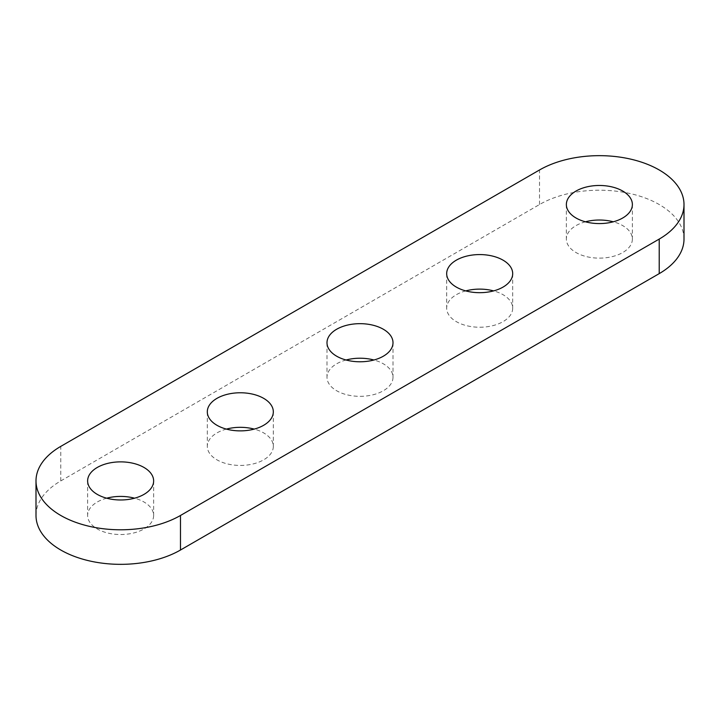 <?xml version="1.0" encoding="UTF-8"?>
<svg xmlns="http://www.w3.org/2000/svg" width="720" height="720" viewBox="0 0 720 720"><rect width="100%" height="100%" fill="white"/><g stroke="black" fill="none" stroke-linecap="round" stroke-linejoin="round"><path stroke-width="0.54" stroke-dasharray="3.6 2.7" d="M684 239.076A84.627 48.861 0 0 0 631.755 193.932A84.627 48.861 0 0 0 539.523 204.525L60.786 480.924A84.627 48.861 0 0 0 36 515.475M585.441 221.805A33.003 19.053 0 0 0 566.361 239.076A33.003 19.053 0 0 0 576.027 252.549A33.003 19.053 0 0 0 612 256.68A33.003 19.053 0 0 0 632.376 239.076A33.003 19.053 0 0 0 613.305 221.805M465.75 290.898A33.003 19.053 0 0 0 446.679 308.178A33.003 19.053 0 0 0 456.345 321.651A33.003 19.053 0 0 0 492.318 325.782A33.003 19.053 0 0 0 512.694 308.178A33.003 19.053 0 0 0 493.614 290.898M346.068 360A33.003 19.053 0 0 0 326.997 377.271A33.003 19.053 0 0 0 336.663 390.753A33.003 19.053 0 0 0 372.627 394.884A33.003 19.053 0 0 0 393.003 377.271A33.003 19.053 0 0 0 373.932 360M226.386 429.102A33.003 19.053 0 0 0 207.306 446.373A33.003 19.053 0 0 0 216.972 459.846A33.003 19.053 0 0 0 252.945 463.977A33.003 19.053 0 0 0 273.321 446.373A33.003 19.053 0 0 0 254.25 429.102M106.695 498.195A33.003 19.053 0 0 0 87.624 515.475A33.003 19.053 0 0 0 97.29 528.948A33.003 19.053 0 0 0 133.263 533.079A33.003 19.053 0 0 0 153.639 515.475A33.003 19.053 0 0 0 134.559 498.195M539.523 204.525L539.523 169.974M60.786 480.924L60.786 446.373M566.361 204.525L566.361 239.076M632.376 204.525L632.376 239.076M446.679 273.627L446.679 308.178M512.694 273.627L512.694 308.178M326.997 342.729L326.997 377.271M393.003 342.729L393.003 377.271M207.306 411.822L207.306 446.373M273.321 411.822L273.321 446.373M87.624 480.924L87.624 515.475M153.639 480.924L153.639 515.475"/><path stroke-width="1.08" d="M539.523 169.974L60.786 446.373A84.627 48.861 0 0 0 36 480.924A84.627 48.861 0 0 0 88.245 526.068A84.627 48.861 0 0 0 180.477 515.475L659.214 239.076A84.627 48.861 0 0 0 684 204.525A84.627 48.861 0 0 0 631.755 159.381A84.627 48.861 0 0 0 539.523 169.974M36 480.924L36 515.475A84.627 48.861 0 0 0 88.245 560.619A84.627 48.861 0 0 0 180.477 550.026L659.214 273.627A84.627 48.861 0 0 0 684 239.076L684 204.525M613.305 221.805A33.003 19.053 0 0 0 585.441 221.805M493.614 290.898A33.003 19.053 0 0 0 465.75 290.898M373.932 360A33.003 19.053 0 0 0 346.068 360M254.25 429.102A33.003 19.053 0 0 0 226.386 429.102M134.559 498.195A33.003 19.053 0 0 0 106.695 498.195M576.027 217.998A33.003 19.053 0 0 0 612 222.129A33.003 19.053 0 0 0 632.376 204.525A33.003 19.053 0 0 0 599.373 185.472A33.003 19.053 0 0 0 566.361 204.525A33.003 19.053 0 0 0 576.027 217.998M456.345 287.1A33.003 19.053 0 0 0 492.318 291.231A33.003 19.053 0 0 0 512.694 273.627A33.003 19.053 0 0 0 479.682 254.574A33.003 19.053 0 0 0 446.679 273.627A33.003 19.053 0 0 0 456.345 287.1M336.663 356.202A33.003 19.053 0 0 0 372.627 360.333A33.003 19.053 0 0 0 393.003 342.729A33.003 19.053 0 0 0 360 323.667A33.003 19.053 0 0 0 326.997 342.729A33.003 19.053 0 0 0 336.663 356.202M216.972 425.295A33.003 19.053 0 0 0 252.945 429.426A33.003 19.053 0 0 0 273.321 411.822A33.003 19.053 0 0 0 240.318 392.769A33.003 19.053 0 0 0 207.306 411.822A33.003 19.053 0 0 0 216.972 425.295M97.29 494.397A33.003 19.053 0 0 0 133.263 498.528A33.003 19.053 0 0 0 153.639 480.924A33.003 19.053 0 0 0 120.627 461.871A33.003 19.053 0 0 0 87.624 480.924A33.003 19.053 0 0 0 97.29 494.397M659.214 273.627L659.214 239.076M180.477 550.026L180.477 515.475"/></g></svg>
